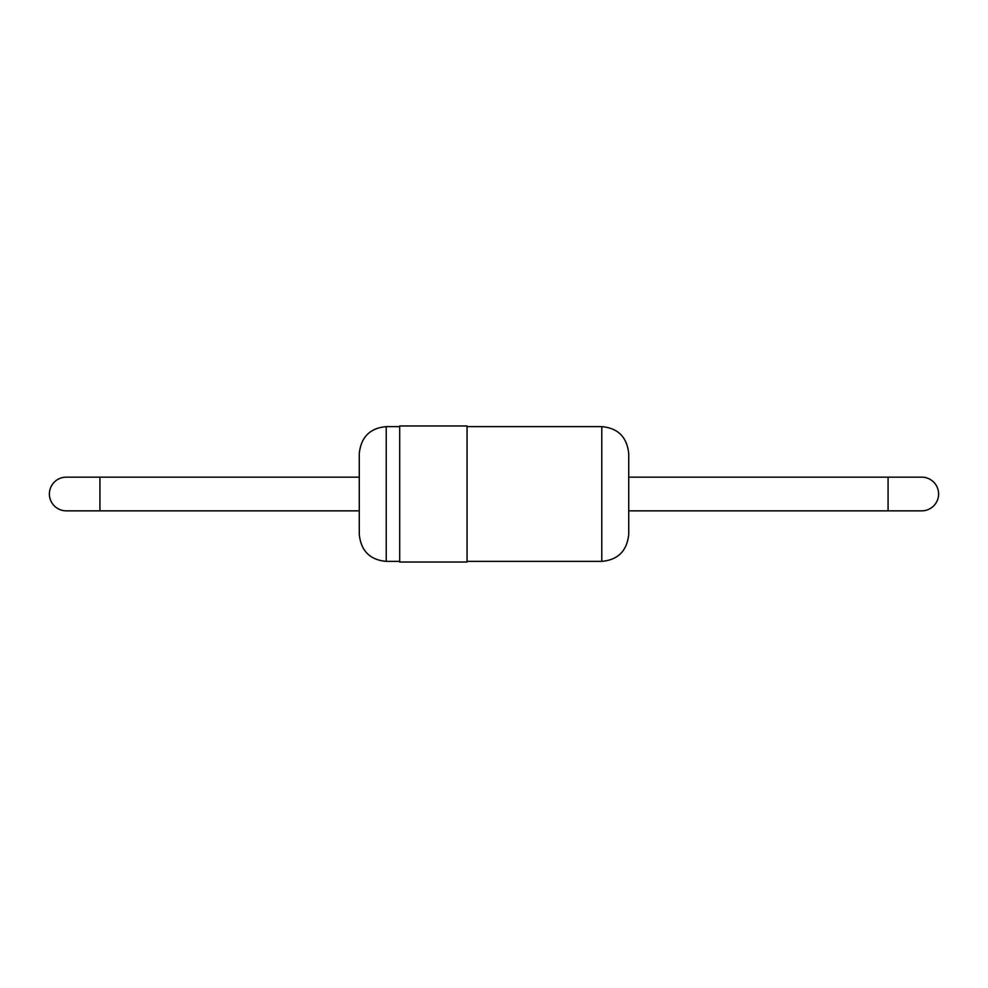 <?xml version="1.0" encoding="UTF-8"?>
<svg xmlns="http://www.w3.org/2000/svg" width="988" height="988" viewBox="0 0 988 988"><rect width="100%" height="100%" fill="white"/><g stroke="black" fill="none" stroke-linecap="round" stroke-linejoin="round"><path stroke-width="1.48" d="M66.245 477.155A16.845 16.845 0 0 0 49.4 494A16.845 16.845 0 0 0 66.245 510.845A16.845 16.845 0 0 1 49.4 494A16.845 16.845 0 0 1 66.245 477.155L359.274 477.155M386.222 561.369L386.222 426.631C370.006 428.088 361.015 437.067 359.274 453.578L359.274 534.422C361.015 550.934 370.006 559.912 386.222 561.369L399.695 561.369M399.695 494L399.695 562.036L467.052 562.036L467.052 425.964L399.695 425.964L399.695 494M628.726 494L628.726 534.422C626.985 550.934 617.994 559.912 601.778 561.369L601.778 426.631C617.994 428.088 626.985 437.067 628.726 453.578L628.726 494M921.755 510.845A16.845 16.845 0 0 0 938.6 494A16.845 16.845 0 0 0 921.755 477.155L888.076 477.155L888.076 510.845L921.755 510.845M66.245 510.845L99.924 510.845L99.924 477.155M99.924 510.845L359.274 510.845M386.222 426.631L399.695 426.631M467.052 561.369L601.778 561.369M467.052 426.631L601.778 426.631M628.726 510.845L888.076 510.845M628.726 477.155L888.076 477.155"/></g></svg>
